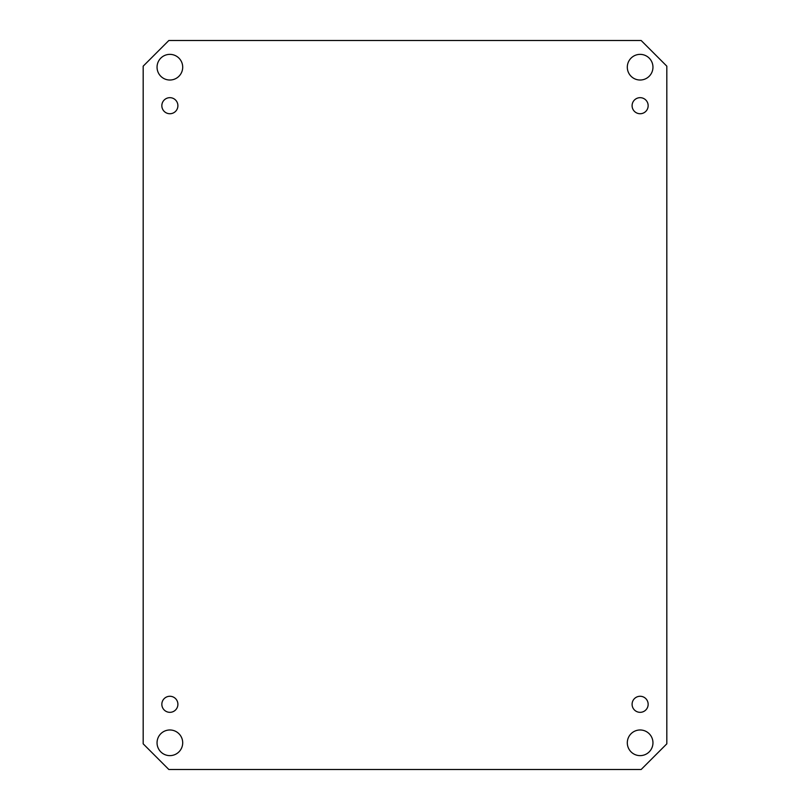 <?xml version="1.0" encoding="UTF-8"?>
<svg xmlns="http://www.w3.org/2000/svg" width="810" height="810" viewBox="0 0 810 810"><rect width="100%" height="100%" fill="white"/><g stroke="black" fill="none" stroke-linecap="round" stroke-linejoin="round"><path stroke-width="1.21" d="M652.961 67.2A12.838 12.838 0 0 1 633.714 78.307A12.838 12.838 0 0 1 633.714 56.082A12.838 12.838 0 0 1 652.961 67.2M182.706 67.2A12.838 12.838 0 0 1 163.458 78.307A12.838 12.838 0 0 1 163.458 56.082A12.838 12.838 0 0 1 182.706 67.2M182.706 742.8A12.838 12.838 0 0 1 163.458 753.918A12.838 12.838 0 0 1 163.458 731.693A12.838 12.838 0 0 1 182.706 742.8M652.961 742.8A12.838 12.838 0 0 1 633.714 753.918A12.838 12.838 0 0 1 633.714 731.693A12.838 12.838 0 0 1 652.961 742.8M648.152 105.695A8.019 8.019 0 0 1 636.113 112.651A8.019 8.019 0 0 1 636.113 98.749A8.019 8.019 0 0 1 648.152 105.695M177.896 105.695A8.019 8.019 0 0 1 165.858 112.651A8.019 8.019 0 0 1 165.858 98.749A8.019 8.019 0 0 1 177.896 105.695M177.896 704.305A8.019 8.019 0 0 1 165.858 711.251A8.019 8.019 0 0 1 165.858 697.349A8.019 8.019 0 0 1 177.896 704.305M648.152 704.305A8.019 8.019 0 0 1 636.113 711.251A8.019 8.019 0 0 1 636.113 697.349A8.019 8.019 0 0 1 648.152 704.305M143.178 66.167L168.844 40.5L641.155 40.5L666.822 66.167L666.822 743.833L641.155 769.5L168.844 769.5L143.178 743.833L143.178 66.167"/></g></svg>
